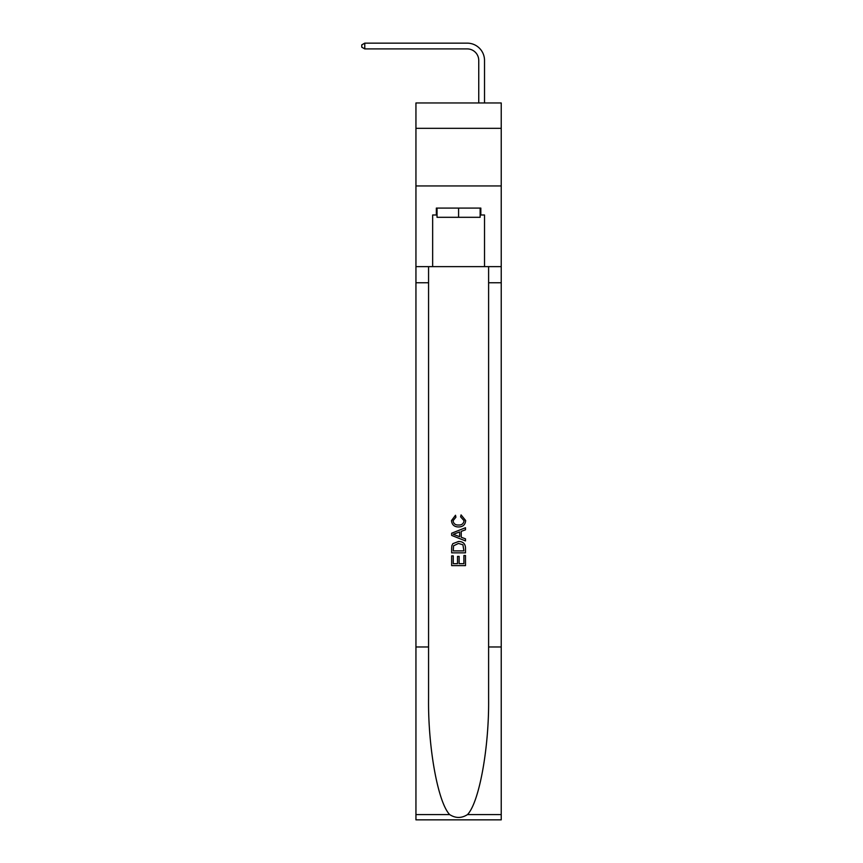<?xml version="1.0" encoding="UTF-8"?>
<svg xmlns="http://www.w3.org/2000/svg" width="863" height="863" viewBox="0 0 863 863"><rect width="100%" height="100%" fill="white"/><g stroke="black" fill="none" stroke-linecap="round" stroke-linejoin="round"><path stroke-width="1.29" d="M501.23 128.328L501.23 102.967L415.944 102.967L415.944 128.328L501.23 128.328L501.23 185.955L415.944 185.955L415.944 128.328M478.749 102.967L478.749 60.442A11.521 11.521 114.3 0 0 467.228 48.911L364.769 48.911L361.77 47.185L361.77 44.876L364.769 43.15L467.228 43.15A17.292 17.292 -65.7 0 1 484.521 60.442L484.521 102.967M480.141 208.08L480.141 217.303L437.034 217.303L437.034 208.08M458.587 208.08L458.587 217.303M463.895 555.502L463.895 563.658L459.116 563.658L463.895 563.658L463.895 555.502L465.491 555.502L465.491 565.61L451.662 565.61L451.662 555.858L451.662 565.61M457.519 556.387L457.519 563.658L453.258 563.658L457.519 563.658L457.519 556.387L459.116 556.387L459.116 563.658M452.848 543.658L451.867 545.675L452.848 543.658L458.501 541.5C462.924 541.479 465.254 543.604 465.491 547.886L465.491 552.849L451.662 552.849L451.662 548.113L451.662 552.849M461.069 514.898L460.615 516.851L461.069 514.898L465.675 520.54C465.297 524.79 462.902 526.926 458.48 526.959L458.48 526.959C454.229 526.861 451.899 524.736 451.489 520.583L455.502 515.254L455.923 517.207L453.086 520.68C453.496 523.668 455.286 525.114 458.469 525.006C461.705 525.179 463.571 523.755 464.078 520.723L460.615 516.851M467.498 814.586L501.23 814.586L501.23 819.85L415.944 819.85L415.944 646.97L428.566 646.97L428.566 698.361C427.951 747.487 437.919 802.374 449.666 814.586C455.61 818.383 461.554 818.383 467.498 814.586C479.256 802.374 489.224 747.487 488.609 698.361L488.609 266.624M451.662 533.215L451.662 535.416L465.491 540.907L451.662 535.416L451.662 533.215L465.491 527.725L451.662 533.215M488.609 646.97L501.23 646.97L501.23 185.955M415.944 646.97L415.944 185.955M428.566 266.624L428.566 646.97M501.23 814.586L501.23 646.97M415.944 266.624L432.654 266.624L432.654 214.995L437.034 214.995M480.141 214.995L480.831 214.995L480.831 208.08L436.344 208.08L436.344 214.995M480.831 214.995L484.521 214.995L484.521 266.624L501.23 266.624M432.654 266.624L484.521 266.624M465.491 527.725L465.491 529.796L461.241 531.371L461.241 537.261L465.491 538.836L465.491 540.907M455.815 535.265L459.645 536.678L459.645 531.953L453.258 534.316L455.815 535.265M459.645 531.953L459.645 536.678M451.662 548.113L451.867 545.675M462.924 544.78L463.895 550.896L462.924 544.78L458.469 543.442L453.55 545.804L453.258 550.896L463.895 550.896L453.258 550.896M451.662 555.858L453.258 555.858L453.258 563.658M478.749 60.442A11.521 11.521 114.3 0 0 467.228 48.911A11.521 11.521 114.3 0 1 478.749 60.442A11.521 11.521 114.3 0 0 467.228 48.911A11.521 11.521 114.3 0 1 478.749 60.442A11.521 11.521 114.3 0 0 467.228 48.911A11.521 11.521 114.3 0 1 478.749 60.442A11.521 11.521 114.3 0 0 467.228 48.911A11.521 11.521 114.3 0 1 478.749 60.442A11.521 11.521 114.3 0 0 467.228 48.911A11.521 11.521 114.3 0 1 478.749 60.442A11.521 11.521 114.3 0 0 467.228 48.911A11.521 11.521 114.3 0 1 478.749 60.442A11.521 11.521 114.3 0 0 467.228 48.911A11.521 11.521 114.3 0 1 478.749 60.442A11.521 11.521 114.3 0 0 467.228 48.911A11.521 11.521 114.3 0 1 478.749 60.442A11.521 11.521 114.3 0 0 467.228 48.911A11.521 11.521 114.3 0 1 478.749 60.442A11.521 11.521 114.3 0 0 467.228 48.911A11.521 11.521 114.3 0 1 478.749 60.442A11.521 11.521 114.3 0 0 467.228 48.911A11.521 11.521 114.3 0 1 478.749 60.442A11.521 11.521 114.3 0 0 467.228 48.911A11.521 11.521 114.3 0 1 478.749 60.442A11.521 11.521 114.3 0 0 467.228 48.911A11.521 11.521 114.3 0 1 478.749 60.442A11.521 11.521 114.3 0 0 467.228 48.911A11.521 11.521 114.3 0 1 478.749 60.442A11.521 11.521 114.3 0 0 467.228 48.911A11.521 11.521 114.3 0 1 478.749 60.442A11.521 11.521 114.3 0 0 467.228 48.911A11.521 11.521 114.3 0 1 478.749 60.442A11.521 11.521 114.3 0 0 467.228 48.911A11.521 11.521 114.3 0 1 478.749 60.442A11.521 11.521 114.3 0 0 467.228 48.911A11.521 11.521 114.3 0 1 478.749 60.442A11.521 11.521 114.3 0 0 467.228 48.911M364.769 48.911L364.769 43.15L467.228 43.15M488.609 282.762L501.23 282.762M428.566 282.762L415.944 282.762M415.944 814.586L449.666 814.586"/></g></svg>
